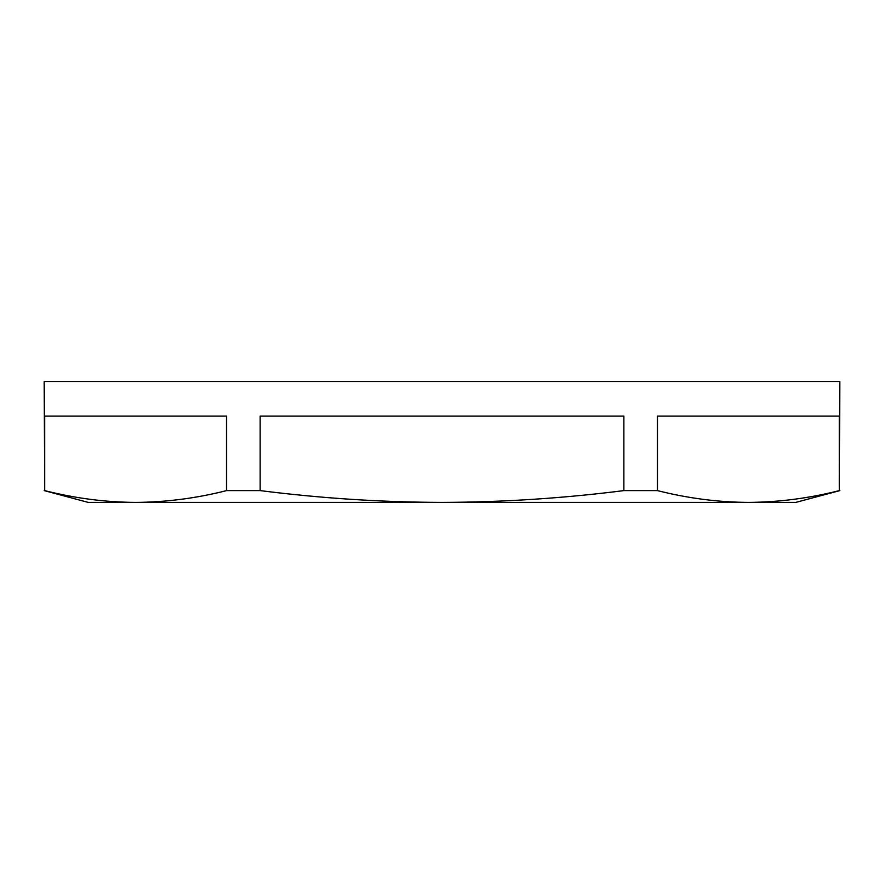 <?xml version="1.0" encoding="UTF-8"?>
<svg xmlns="http://www.w3.org/2000/svg" width="884" height="884" viewBox="0 0 884 884"><rect width="100%" height="100%" fill="white"/><g stroke="black" fill="none" stroke-linecap="round" stroke-linejoin="round"><path stroke-width="1.33" d="M839.325 490.609L839.8 381.601L44.2 381.601L44.675 490.609C74.985 498.289 105.295 502.222 135.606 502.399C105.295 502.222 74.985 498.289 44.675 490.609L44.675 416.11L226.547 416.11L226.547 490.609L260.128 490.609C320.793 498.289 381.424 502.222 442 502.399C502.764 502.211 563.384 498.278 623.872 490.609L657.453 490.609C687.774 498.289 718.084 502.222 748.394 502.399C778.705 502.222 809.015 498.289 839.325 490.609L839.325 416.11L657.453 416.11L657.453 490.609M623.872 490.609L623.872 416.11L260.128 416.11L260.128 490.609M44.2 490.609L88.212 502.399L795.788 502.399L839.8 490.609M135.606 502.399C165.916 502.222 196.226 498.289 226.547 490.609"/></g></svg>
